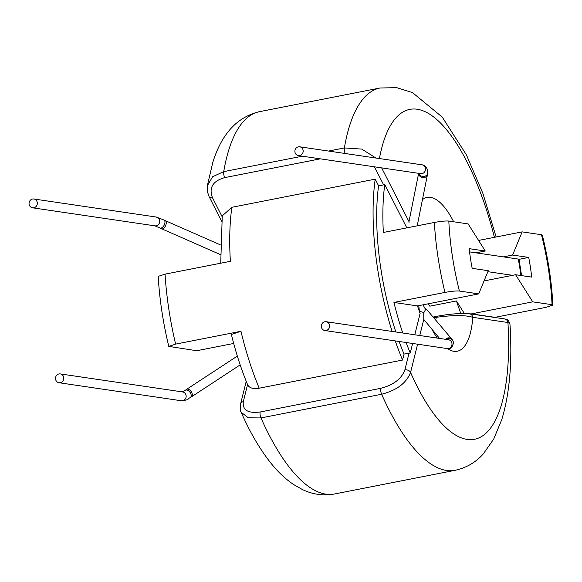 <?xml version="1.0" encoding="UTF-8"?>
<svg xmlns="http://www.w3.org/2000/svg" width="582" height="582" viewBox="0 0 582 582"><rect width="100%" height="100%" fill="white"/><g stroke="black" fill="none" stroke-linecap="round" stroke-linejoin="round"><path stroke-width="0.87" d="M29.1 204.202A4.452 4.139 98.4 0 1 33.836 198.993A4.452 4.139 98.4 0 1 37.277 202.594A4.452 4.139 98.4 0 1 32.541 207.803A4.452 4.139 98.4 0 1 29.1 204.202M418.64 173.327L408.986 221.611L381.647 167.878M409.015 222.928L408.986 221.611M303.12 150.396A4.452 4.139 -81.6 0 0 299.679 146.795A4.452 4.139 -81.6 0 0 294.943 151.997A4.452 4.139 -81.6 0 0 298.384 155.605A4.452 4.139 -81.6 0 0 303.12 150.396M63.736 377.514A4.452 4.139 -81.6 0 0 60.295 373.913A4.452 4.139 -81.6 0 0 55.552 379.122A4.452 4.139 -81.6 0 0 58.993 382.723A4.452 4.139 -81.6 0 0 63.736 377.514M425.369 309.886L424.933 308.242L425.369 309.886L423.761 312.832L423.776 319.438L419.768 335.516M321.395 326.924A4.452 4.139 98.4 0 1 326.131 321.715A4.452 4.139 98.4 0 1 329.572 325.316A4.452 4.139 98.4 0 1 324.836 330.525A4.452 4.139 98.4 0 1 321.395 326.924M417.498 305.906A81.815 28.787 78.9 0 0 420.109 313.458L414.791 334.781M374.437 166.816L383.625 184.872L384.767 184.523L406.811 227.868M384.767 184.523A142.488 50.132 78.9 0 0 383.356 232.473L434.376 222.455C440.945 221.262 445.761 220.796 448.824 221.065A131.35 46.218 78.9 0 0 459.409 291.036L478.731 293.888L488.254 270.703L472.177 268.338A81.815 28.787 -101.1 0 1 469.201 248.66L485.272 251.024L468.146 223.917L448.824 221.065M404.01 354.074L410.245 353.005A142.488 50.132 78.9 0 1 406.127 342.507M459.409 291.036C456.346 290.767 451.53 291.226 444.954 292.426L393.934 302.444A142.488 50.132 78.9 0 0 402.766 333.006M383.625 184.872L378.562 185.869M412.623 343.467L410.245 353.005M393.934 302.444L417.483 305.914L478.731 293.888M476.032 252.843L485.272 251.024M419.418 311.552L418.771 305.659M417.607 344.195L410.565 372.429A4.452 3.332 -166 0 0 404.868 369.919L409.066 353.085M423.761 312.832A4.452 3.332 -166 0 0 419.498 311.792M447.354 348.582A78.366 27.572 -101.1 0 0 472.788 317.321L507.926 322.501A168.089 59.138 78.9 0 1 480.223 437.278A168.089 59.138 78.9 0 1 410.565 372.429C406.454 383.014 396.808 390.289 381.625 394.247L260.969 417.934A194.803 68.538 78.9 0 0 325.905 494.154A194.803 68.538 78.9 0 0 334.505 493.987L455.16 470.3C466.342 467.841 475.705 462.406 483.235 453.989L493.747 438.981L501.757 419.651C509.701 393.396 512.422 361.437 509.934 323.759L507.926 322.501A4.452 4.139 98.4 0 0 504.485 318.9L469.347 313.72A4.452 4.139 98.4 0 1 472.788 317.321C465.367 315.007 453.225 315.007 436.347 317.328L433.786 317.83M464.298 313.422L456.412 300.945L460.769 313.494M439.577 338.433L423.776 319.438M399.121 341.474A142.597 50.168 78.9 0 0 404.039 354.14L402.562 360.054L259.208 388.201C253.105 389.205 249.22 388.012 247.561 384.615L243.312 401.645C242.352 410.128 247.976 413.576 260.183 411.991A4.452 1.564 78.9 0 0 260.969 417.934L248.31 417.811L241.166 412.26C250.318 433.095 260.569 450.468 271.918 464.371C278.523 472.468 285.704 479.161 293.459 484.45L302.378 489.527C312.527 494.453 323.228 495.944 334.505 493.987M175.626 344.108L168.787 346.385C163.076 322.77 159.548 299.439 158.195 276.392L165.048 274.144A151.727 53.384 78.9 0 0 175.626 344.108L240.963 331.282L231.374 334.468C235.797 352.488 241.203 369.235 247.597 384.695L247.561 384.615M260.183 411.991L380.832 388.303C393.497 384.986 401.507 378.86 404.868 369.919M243.312 401.645A4.452 3.332 -166 0 0 240.606 403.879L246.222 381.334M220.724 263.21L222.259 215.857L231.854 207.294L375.201 179.147L378.576 185.774A142.597 50.168 78.9 0 0 395.84 331.987M375.201 179.147A151.727 53.384 78.9 0 0 392.13 331.442M395.265 340.907A151.727 53.384 78.9 0 0 402.562 360.054M165.048 274.144L230.377 261.311A151.727 53.384 78.9 0 1 231.854 207.294M375.907 158.028L361.8 149.101L344.369 147.944L328.554 151.051M302.364 156.187L223.721 171.632L212.597 176.753L207.323 185.767L212.83 162.327C221.64 133.867 237.18 116.989 259.434 111.679L380.09 87.991A194.803 68.538 78.9 0 0 344.369 147.944A4.452 1.564 -101.1 0 0 345.191 153.502M222.142 216.722L212.474 197.72C208.712 187.702 212.801 181.002 224.739 177.612L320.333 158.835M212.474 197.72A4.452 2.619 153 0 1 209.164 196.76L221.604 221.225M520.803 275.504A69.571 24.48 78.9 0 0 518.264 259.07L469.565 251.89M518.264 259.07L519.049 259.412M487.847 271.685L512.567 275.33M233.688 343.46L196.687 350.728L168.787 346.385M456.412 300.945L429.829 306.168L428.323 303.782M471.471 314.033A81.815 28.787 78.9 0 0 471.478 313.873L495.035 317.343L546.062 307.325L552.893 305.077L552.056 304.692A131.35 46.218 78.9 0 0 541.478 234.728L542.308 235.077C548.164 258.714 551.692 282.044 552.9 305.077M541.478 234.728L522.141 231.876L512.618 255.054L528.711 257.426A81.815 28.787 -101.1 0 1 531.686 277.105L515.594 274.733L532.719 301.847L552.056 304.692M478.579 240.431L522.141 231.876M471.005 313.96L532.719 301.847M519.013 259.332L528.711 257.426M503.372 256.873L512.618 255.054M484.049 280.931L515.594 274.733M33.836 198.993L156.202 217.028A4.452 4.139 98.4 0 1 159.643 220.629A4.452 4.139 98.4 0 1 154.907 225.838L161.76 228.821A4.452 2.233 113.7 0 0 166.146 223.932A4.452 2.233 113.7 0 0 166.234 223.364A4.452 2.233 113.7 0 0 165.346 220.665L164.008 220.032A4.452 2.466 117.1 0 1 164.932 222.746A4.452 2.466 117.1 0 1 162.953 226.864A4.452 2.466 117.1 0 1 159.955 227.962M418.669 173.334A4.452 3.761 11.3 0 0 418.676 173.792A4.452 3.761 11.3 0 0 418.764 174.331A4.452 3.761 11.3 0 0 423.187 177.568A4.452 3.761 11.3 0 0 427.457 174.651L427.654 171.363C427.916 170.293 426.082 165.012 422.045 164.83A4.452 4.139 -81.6 0 1 425.486 168.431A4.452 4.139 -81.6 0 1 420.742 173.64L298.384 155.605M240.177 364.878L190.292 397.615C187.157 398.823 190.256 399.769 181.358 400.758A4.452 4.139 -81.6 0 0 186.102 395.556A4.452 4.139 -81.6 0 0 182.661 391.948L60.295 373.913M190.292 397.615A4.452 2.895 -125.6 0 0 190.772 393.599A4.452 2.895 -125.6 0 0 185.098 390.384L182.282 391.941M191.456 396.815A4.452 2.648 -123.2 0 0 191.871 392.843A4.452 2.648 -123.2 0 0 191.609 392.29A4.452 2.648 -123.2 0 0 186.575 389.373L185.098 390.384M425.297 309.18A4.452 4.176 -40.3 0 1 427.574 310.512L451.945 339.255A4.452 4.176 -40.3 0 0 445.47 339.306M446.285 339.422A4.452 4.205 -27.4 0 1 452.891 340.659L451.945 339.255M326.131 321.715L448.504 339.75A4.452 4.139 98.4 0 1 451.938 343.351A4.452 4.139 98.4 0 1 447.202 348.56L324.836 330.525M435.605 319.984A51.653 18.173 78.9 0 0 436.347 317.328A4.452 1.564 78.9 0 1 437.104 316.252C450.148 313.96 453.058 314.047 458.485 313.603L469.347 313.72M455.16 470.3A194.803 68.538 -101.1 0 1 446.554 470.467A194.803 68.538 -101.1 0 1 381.625 394.247A4.452 1.564 78.9 0 1 380.832 388.303M444.954 292.426A142.488 50.132 -101.1 0 1 434.376 222.455M437.337 338.106A78.366 27.572 -101.1 0 1 432.091 329.601M437.3 316.252A4.452 1.564 78.9 0 0 437.104 316.252L433.11 317.037M240.963 331.282A151.727 53.384 78.9 0 0 259.208 388.201M453.676 221.786A78.366 27.572 78.9 0 0 422.452 199.633M379.413 158.544A168.089 59.138 -101.1 0 1 431.24 115.207A168.089 59.138 -101.1 0 1 494.424 237.318M224.739 177.612A4.452 1.564 -101.1 0 1 223.721 171.632A194.803 68.538 -101.1 0 1 259.434 111.679M418.858 173.363A4.452 3.776 2.9 0 0 423.558 176.47A4.452 3.776 2.9 0 0 427.675 172.919M156.202 217.028L164.008 220.032M220.309 244.847L165.346 220.665M299.679 146.795L422.045 164.83M237.34 356.089L186.575 389.373M447.202 348.56C450.366 349.6 452.476 347.549 453.531 342.391L452.891 340.659M425.006 308.416L427.574 310.512M240.606 403.879C240.002 408.208 240.191 411.001 241.166 412.26M424.933 308.242L422.925 304.844M504.485 318.9C506.755 320.027 507.373 317.721 509.934 323.759M181.358 400.758L58.993 382.723M496.14 236.983L482.885 193.377L466.422 154.899L442.218 117.062L412.456 92.567L396.72 87.656L380.09 87.991M209.164 196.76L207.418 191.718L207.323 185.767M427.457 174.651L417.199 225.823M220.396 254.61L161.76 228.821M154.907 225.838L32.541 207.803M521.567 275.613L519.057 259.412"/></g></svg>
